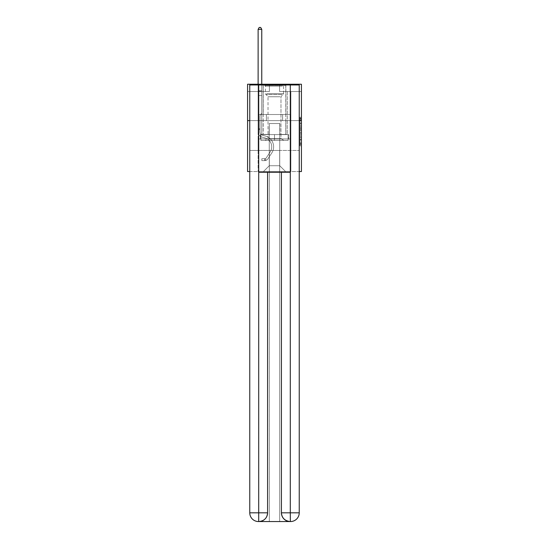 <?xml version="1.0" encoding="UTF-8"?>
<svg xmlns="http://www.w3.org/2000/svg" width="549" height="549" viewBox="0 0 549 549"><rect width="100%" height="100%" fill="white"/><g stroke="black" fill="none" stroke-linecap="round" stroke-linejoin="round"><path stroke-width="0.41" stroke-dasharray="2.75 2.06" d="M299.967 125.961L299.967 130.532L301.422 130.532L301.422 144.387L301.422 118.673L301.422 130.532L299.967 130.532L299.967 118.248L299.967 145.814L299.967 117.246L299.967 143.817L301.422 143.817L299.967 143.817L301.422 143.817L299.967 143.817L299.967 139.247L299.967 145.814L301.422 145.814L301.422 117.246L301.422 143.749L301.422 132.535L299.967 132.535L301.422 132.535L301.422 139.247L301.422 119.25L299.967 119.25L301.422 119.25L301.422 145.814L301.422 118.673L301.422 145.814L299.967 145.814L299.967 117.246L301.422 117.246L301.422 118.673L301.422 117.246L301.422 118.673L301.422 117.246L301.422 118.248L301.422 117.246L299.967 117.246L299.967 119.25L301.422 119.25L299.967 119.25L299.967 125.961L301.422 125.961M285.851 84.237L285.851 114.508L263.149 114.508L285.851 114.508L263.149 114.508L285.851 114.508L285.851 84.237L263.149 84.237L263.149 114.508L263.149 84.237L285.851 84.237M301.422 128.816L301.422 127.389L301.422 128.816L299.967 128.816L299.967 123.072L299.967 139.995L299.967 135.747L301.422 135.747L299.967 135.747L299.967 145.814L301.422 145.814L299.967 145.814L301.422 145.814L299.967 145.814L299.967 117.246L301.422 117.246L299.967 117.246L301.422 117.246L299.967 117.246L299.967 128.816L301.422 128.816M301.422 120.615L301.422 171.556L247.578 171.556L247.578 120.615L301.422 120.615L301.422 84.237L279.592 84.237L301.422 84.237L301.422 91.511L301.422 84.237L247.578 84.237L269.408 84.237L247.578 84.237L247.578 120.615L301.422 120.615L247.578 120.615M249.761 171.556L299.239 171.556M258.126 171.556L290.874 171.556L290.874 91.511L287.237 91.511L290.874 91.511L287.237 91.511L290.874 91.511L287.237 91.511L290.874 91.511L287.237 91.511L290.874 91.511L287.237 91.511L290.874 91.511L287.237 91.511L290.874 91.511L287.237 91.511L290.874 91.511L287.237 91.511L290.874 91.511L287.237 91.511L290.874 91.511L287.237 91.511L290.874 91.511L287.237 91.511L290.874 91.511L287.237 91.511L290.874 91.511L287.237 91.511L290.874 91.511L287.237 91.511L290.874 91.511L287.237 91.511L290.874 91.511L290.874 171.556L290.874 91.511L290.874 171.556L290.874 91.511L290.874 171.556L290.874 91.511L290.874 171.556L290.874 91.511L290.874 171.556L290.874 91.511L290.874 171.556L290.874 91.511L290.874 171.556L290.874 91.511L290.874 171.556L290.874 91.511L290.874 171.556L290.874 91.511L290.874 171.556L290.874 91.511L290.874 171.556L290.874 91.511L290.874 171.556L290.874 91.511L290.874 171.556L290.874 91.511L290.874 171.556L290.874 91.511L290.874 171.556L258.126 171.556L263.438 171.556L258.126 171.556L263.438 171.556L258.126 171.556L263.438 171.556L258.126 171.556L263.438 171.556L258.126 171.556L263.438 171.556L258.126 171.556L263.438 171.556L258.126 171.556L263.438 171.556L258.126 171.556L263.438 171.556L258.126 171.556L263.438 171.556L258.126 171.556L263.438 171.556L258.126 171.556L263.438 171.556L258.126 171.556L263.438 171.556L258.126 171.556L263.438 171.556L258.126 171.556L263.438 171.556L258.126 171.556L258.126 91.511L261.763 91.511L258.126 91.511L261.763 91.511L258.126 91.511L261.763 91.511L258.126 91.511L261.763 91.511L258.126 91.511L261.763 91.511L258.126 91.511L261.763 91.511L258.126 91.511L261.763 91.511L258.126 91.511L261.763 91.511L258.126 91.511L261.763 91.511L258.126 91.511L261.763 91.511L258.126 91.511L261.763 91.511L258.126 91.511L261.763 91.511L258.126 91.511L261.763 91.511L258.126 91.511L261.763 91.511L258.126 91.511L261.763 91.511L258.126 91.511L258.126 171.556M301.422 91.511L279.592 91.511L301.422 91.511M247.578 91.511L269.408 91.511L247.578 91.511L247.578 84.237L247.578 91.511M269.264 165.729L269.264 123.525L269.264 165.729L269.264 123.525L279.736 123.525L279.736 165.729L269.264 165.729L263.438 171.556L269.264 165.729L269.264 123.525L269.264 165.729L269.264 123.525L269.113 134.443L261.763 134.443L261.763 91.511L261.763 134.443L261.763 91.511L261.763 134.443L261.763 91.511L261.763 134.443L261.763 91.511L261.763 134.443L261.763 91.511L261.763 134.443L261.763 91.511L261.763 134.443L261.763 91.511L261.763 134.443L261.763 91.511L261.763 134.443L261.763 91.511L261.763 134.443L261.763 91.511L261.763 134.443L261.763 91.511L261.763 134.443L261.763 91.511L261.763 134.443L261.763 91.511L261.763 134.443L261.763 91.511L261.763 134.443L261.763 91.511L261.763 134.443L269.113 134.443L261.763 134.443L269.113 134.443L261.763 134.443L269.113 134.443L261.763 134.443L269.113 134.443L261.763 134.443L269.113 134.443L261.763 134.443L269.113 134.443L261.763 134.443L269.113 134.443L261.763 134.443L269.113 134.443L261.763 134.443L269.113 134.443L261.763 134.443L269.113 134.443L261.763 134.443L269.113 134.443L261.763 134.443L269.113 134.443L261.763 134.443L269.113 134.443L261.763 134.443L269.113 134.443L261.763 134.443L269.113 134.443L269.264 123.525L269.264 165.729L263.438 171.556L269.264 165.729L269.264 123.525L269.264 165.729L263.438 171.556L269.264 165.729L269.264 123.525L269.264 165.729L263.438 171.556L269.264 165.729L269.264 123.525L269.264 165.729L263.438 171.556L269.264 165.729L269.264 123.525L269.264 165.729L263.438 171.556L269.264 165.729L269.264 123.525L269.264 165.729L263.438 171.556L269.264 165.729L269.264 123.525L269.264 165.729L263.438 171.556L269.264 165.729L269.264 123.525L269.264 165.729L263.438 171.556L269.264 165.729L269.264 123.525L269.264 165.729L263.438 171.556L269.264 165.729L269.264 123.525L269.264 165.729L263.438 171.556L269.264 165.729L269.264 123.525L269.264 165.729L263.438 171.556L269.264 165.729L269.264 123.525L269.264 165.729L263.438 171.556L269.264 165.729L269.264 123.525L269.264 165.729L263.438 171.556L269.264 165.729L263.438 171.556L269.264 165.729L279.736 165.729L279.736 123.525L279.736 165.729L285.562 171.556L279.736 165.729L279.736 123.525L279.736 165.729L285.562 171.556L279.736 165.729L279.736 123.525L279.736 165.729L285.562 171.556L279.736 165.729L279.736 123.525L279.736 165.729L285.562 171.556L279.736 165.729L279.736 123.525L279.736 165.729L285.562 171.556L279.736 165.729L279.736 123.525L279.736 165.729L285.562 171.556L279.736 165.729L279.736 123.525L279.736 165.729L285.562 171.556L279.736 165.729L279.736 123.525L279.736 165.729L285.562 171.556L279.736 165.729L279.736 123.525L279.736 165.729L285.562 171.556L279.736 165.729L279.736 123.525L279.736 165.729L285.562 171.556L279.736 165.729L279.736 123.525L279.736 165.729L285.562 171.556L279.736 165.729L279.736 123.525L279.736 165.729L285.562 171.556L279.736 165.729L279.736 123.525L279.736 165.729L285.562 171.556L279.736 165.729L279.736 123.525L279.736 165.729L285.562 171.556L279.736 165.729L279.736 123.525L279.736 165.729L285.562 171.556L279.736 165.729L279.736 123.525L269.264 123.525L269.264 165.729L263.438 171.556L269.264 165.729M299.239 120.615L249.761 120.615L249.761 84.965L249.761 512.821A8.729 8.729 0 0 0 258.49 521.55L279.667 521.55L279.667 150.453L299.239 150.453L299.239 84.965L249.761 84.965L299.239 84.965L299.239 120.615L249.761 120.615L249.761 512.821A8.729 8.729 0 0 0 258.49 521.55L258.853 521.55A8.729 8.729 0 0 0 267.589 512.821L267.589 172.283L258.709 172.283L258.709 84.965L249.761 84.965L249.761 120.615L299.239 120.615L249.761 120.615L299.239 120.615L299.239 512.821L299.239 84.965L290.291 84.965L290.291 172.283L281.411 172.283L281.411 512.821A8.729 8.729 0 0 0 290.147 521.55L290.51 521.55A8.729 8.729 0 0 0 299.239 512.821A8.729 8.729 0 0 1 290.51 521.55L279.667 521.55L290.51 521.55A8.729 8.729 0 0 0 299.239 512.821L290.291 512.821L290.291 521.55M279.887 123.525L279.887 134.443L279.887 123.525M285.562 171.556L279.736 165.729L285.562 171.556M279.592 91.511L279.592 84.237L279.592 91.511M269.408 91.511L269.408 84.237L269.408 91.511M287.237 91.511L287.237 134.443L279.887 134.443L287.237 134.443L279.887 134.443L287.237 134.443L279.887 134.443L287.237 134.443L279.887 134.443L287.237 134.443L279.887 134.443L287.237 134.443L279.887 134.443L287.237 134.443L279.887 134.443L287.237 134.443L279.887 134.443L287.237 134.443L279.887 134.443L287.237 134.443L279.887 134.443L287.237 134.443L279.887 134.443L287.237 134.443L279.887 134.443L287.237 134.443L279.887 134.443L287.237 134.443L279.887 134.443L287.237 134.443L279.887 134.443L287.237 134.443L287.237 91.511M290.716 120.615L258.284 120.615L290.716 120.615L290.716 114.508L258.284 114.508L282.611 114.508L282.611 120.615L282.611 114.508L266.389 114.508L266.389 120.615L266.389 114.508L258.284 114.508L258.284 120.615L258.284 114.508L290.716 114.508L290.716 120.615M266.389 114.508L266.389 120.615L266.389 114.508M282.611 114.508L282.611 120.615L282.611 114.508M299.967 130.532L301.422 130.532L299.967 130.532M299.967 118.248L299.967 117.246L299.967 118.248L301.422 118.248L299.967 118.248M299.967 139.926L299.967 133.963L299.967 139.926L301.422 139.926L299.967 139.926M299.967 133.963L299.967 132.535L301.422 132.535L299.967 132.535L299.967 133.963L301.422 133.963L299.967 133.963M299.967 123.072L299.967 119.25L299.967 123.072L301.422 123.072L299.967 123.072M299.967 117.246L301.422 117.246L299.967 117.246L299.967 118.673L299.967 117.246L301.422 117.246M299.967 145.814L301.422 145.814L299.967 145.814L299.967 144.387L299.967 145.814M260.02 128.74L260.02 129.612L258.126 129.612L258.126 128.74L258.126 131.973L258.126 29.344L258.126 95.56L258.126 29.344L261.763 29.344L261.763 90.757L261.763 29.344L258.126 29.344L259.217 27.45L260.672 27.45L259.217 27.45L258.126 29.344L258.126 95.56L258.126 29.344L261.763 29.344L260.672 27.45L261.763 29.344L261.763 95.56L258.126 95.56L258.126 29.344L259.217 27.45L260.672 27.45L259.217 27.45L258.126 29.344L258.126 95.56L258.126 29.344L261.763 29.344L258.126 29.344L259.217 27.45L260.672 27.45L261.763 29.344L260.672 27.45L259.217 27.45L258.126 29.344L258.126 95.56L258.126 29.344L261.763 29.344L261.763 90.757L261.763 29.344L258.126 29.344L259.217 27.45L260.672 27.45L261.763 29.344L260.672 27.45L259.217 27.45L258.126 29.344L258.126 95.56L258.126 29.344L261.763 29.344L261.763 91.299L261.763 29.344L258.126 29.344L259.217 27.45L260.672 27.45L261.763 29.344L260.672 27.45L259.217 27.45L258.126 29.344L258.126 95.56L258.126 29.344L261.763 29.344L261.763 113.314L260.947 114.13A3.164 3.164 0 0 0 260.02 116.367A3.164 3.164 0 0 1 260.947 114.13L261.763 113.314L261.763 95.56L258.126 95.56L258.126 29.344L259.217 27.45L260.672 27.45L261.763 29.344L258.126 29.344L258.126 131.973A5.312 5.312 0 0 0 262.01 137.085A5.312 5.312 0 0 1 258.126 131.973L258.126 95.56L261.763 95.56L261.763 29.344L260.672 27.45L259.217 27.45L258.126 29.344L261.763 29.344L261.763 113.314L260.947 114.13A3.164 3.164 0 0 0 260.02 116.367A3.164 3.164 0 0 1 260.947 114.13L261.763 113.314L261.763 95.56L258.126 95.56L258.126 131.973A5.312 5.312 0 0 0 262.01 137.085A5.312 5.312 0 0 1 258.126 131.973L258.126 95.56L261.763 95.56L261.763 29.344L258.126 29.344L259.217 27.45L260.672 27.45L261.763 29.344L260.672 27.45L259.217 27.45L258.126 29.344L258.126 90.757L258.126 29.344L261.763 29.344L261.763 113.314L260.947 114.13A3.164 3.164 0 0 0 260.02 116.367A3.164 3.164 0 0 1 260.947 114.13L261.763 113.314L261.763 95.56L258.126 95.56L258.126 131.973A5.312 5.312 0 0 0 262.01 137.085A5.312 5.312 0 0 1 258.126 131.973L258.126 95.56L261.763 95.56L261.763 29.344L258.126 29.344L259.217 27.45L260.672 27.45L261.763 29.344L260.672 27.45L259.217 27.45L258.126 29.344L258.126 91.299L258.126 29.344L261.763 29.344L261.763 113.314L260.947 114.13A3.164 3.164 0 0 0 260.02 116.367A3.164 3.164 0 0 1 260.947 114.13L261.763 113.314L261.763 95.56L258.126 95.56L258.126 131.973A5.312 5.312 0 0 0 262.01 137.085L264.975 137.916L262.01 137.085A5.312 5.312 0 0 1 258.126 131.973L258.126 95.56L261.763 95.56L261.763 29.344L258.126 29.344L259.217 27.45L260.672 27.45L261.763 29.344L260.672 27.45L259.217 27.45L258.126 29.344L258.126 95.56L261.763 95.56L261.763 113.314L260.947 114.13A3.164 3.164 0 0 0 260.02 116.367A3.164 3.164 0 0 1 260.947 114.13L261.763 113.314L261.763 91.299L261.763 95.56L258.126 95.56L258.126 131.973A5.312 5.312 0 0 0 262.01 137.085A5.312 5.312 0 0 1 258.126 131.973L258.126 95.56L261.763 95.56L261.763 113.314L260.947 114.13A3.164 3.164 0 0 0 260.02 116.367A3.164 3.164 0 0 1 260.947 114.13L261.763 113.314L261.763 90.757L261.763 95.56L258.126 95.56L258.126 131.973A5.312 5.312 0 0 0 262.01 137.085A5.312 5.312 0 0 1 258.126 131.973L258.126 95.56L261.763 95.56L261.763 113.314L260.947 114.13A3.164 3.164 0 0 0 260.02 116.367A3.164 3.164 0 0 1 260.947 114.13L261.763 113.314L261.763 29.344L261.763 95.56L258.126 95.56L258.126 131.973A5.312 5.312 0 0 0 262.01 137.085L264.975 137.916L262.01 137.085A5.312 5.312 0 0 1 258.126 131.973L258.126 95.56L261.763 95.56L261.763 113.314L260.947 114.13A3.164 3.164 0 0 0 260.02 116.367A3.164 3.164 0 0 1 260.947 114.13L261.763 113.314L261.763 29.344L258.126 29.344L261.763 29.344L260.672 27.45L261.763 29.344L261.763 95.56L258.126 95.56L258.126 131.973A5.312 5.312 0 0 0 262.01 137.085A5.312 5.312 0 0 1 258.126 131.973L258.126 95.56L261.763 95.56L261.763 113.314L260.947 114.13A3.164 3.164 0 0 0 260.02 116.367A3.164 3.164 0 0 1 260.947 114.13L261.763 113.314L261.763 29.344L258.126 29.344L259.217 27.45L260.672 27.45L259.217 27.45L258.126 29.344L258.126 90.757L258.126 29.344L261.763 29.344L260.672 27.45L261.763 29.344L261.763 95.56L258.126 95.56L258.126 131.973A5.312 5.312 0 0 0 262.01 137.085A5.312 5.312 0 0 1 258.126 131.973L258.126 95.56L261.763 95.56L261.763 113.314L260.947 114.13A3.164 3.164 0 0 0 260.02 116.367A3.164 3.164 0 0 1 260.947 114.13L261.763 113.314L261.763 29.344L258.126 29.344L259.217 27.45L260.672 27.45L259.217 27.45L258.126 29.344L258.126 91.299L258.126 29.344L261.763 29.344L260.672 27.45L261.763 29.344L261.763 95.56L258.126 95.56L258.126 131.973A5.312 5.312 0 0 0 262.01 137.085L264.975 137.916A9.244 9.244 0 0 1 270.218 151.881A9.244 9.244 0 0 0 264.975 137.916L262.01 137.085A5.312 5.312 0 0 1 258.126 131.973L258.126 95.56L261.763 95.56L261.763 113.314L260.947 114.13A3.164 3.164 0 0 0 260.02 116.367A3.164 3.164 0 0 1 260.947 114.13L261.763 113.314L261.763 29.344L258.126 29.344L259.217 27.45L260.672 27.45L259.217 27.45L258.126 29.344L258.126 131.973A5.312 5.312 0 0 0 262.01 137.085A5.312 5.312 0 0 1 258.126 131.973L258.126 95.56L261.763 95.56L261.763 113.314L260.947 114.13A3.164 3.164 0 0 0 260.02 116.367A3.164 3.164 0 0 1 260.947 114.13L261.763 113.314L261.763 95.56L258.126 95.56L258.126 131.973A5.312 5.312 0 0 0 262.01 137.085A5.312 5.312 0 0 1 258.126 131.973L258.126 95.56L261.763 95.56L261.763 91.299L261.763 113.314L260.947 114.13A3.164 3.164 0 0 0 260.02 116.367A3.164 3.164 0 0 1 260.947 114.13L261.763 113.314L261.763 95.56L258.126 95.56L258.126 131.973A5.312 5.312 0 0 0 262.01 137.085L264.975 137.916L262.01 137.085A5.312 5.312 0 0 1 258.126 131.973L258.126 95.56L261.763 95.56L261.763 90.757L261.763 113.314L260.947 114.13A3.164 3.164 0 0 0 260.02 116.367A3.164 3.164 0 0 1 260.947 114.13L261.763 113.314L261.763 95.56L258.126 95.56L258.126 131.973A5.312 5.312 0 0 0 262.01 137.085A5.312 5.312 0 0 1 258.126 131.973L258.126 95.56L261.763 95.56L261.763 29.344L260.672 27.45L261.763 29.344L261.763 113.314L260.947 114.13A3.164 3.164 0 0 0 260.02 116.367A3.164 3.164 0 0 1 260.947 114.13L261.763 113.314L261.763 95.56L258.126 95.56L258.126 131.973L258.126 129.612L260.02 129.612L260.02 128.74L258.126 128.74L260.02 128.74L260.02 131.973L260.02 116.367L260.02 131.973A3.418 3.418 0 0 0 262.525 135.267A3.418 3.418 0 0 1 260.02 131.973L260.02 116.367L260.02 131.973L260.02 128.74L258.126 128.74L260.02 128.74L260.02 131.973A3.418 3.418 0 0 0 262.525 135.267A3.418 3.418 0 0 1 260.02 131.973L260.02 116.367L260.02 131.973A3.418 3.418 0 0 0 262.525 135.267A3.418 3.418 0 0 1 260.02 131.973L260.02 116.367L260.02 131.973L260.02 128.74L258.126 128.74L260.02 128.74L260.02 131.973A3.418 3.418 0 0 0 262.525 135.267L265.483 136.09L262.525 135.267A3.418 3.418 0 0 1 260.02 131.973L260.02 116.367L260.02 131.973A3.418 3.418 0 0 0 262.525 135.267A3.418 3.418 0 0 1 260.02 131.973L260.02 116.367L260.02 131.973L260.02 128.74L258.126 128.74L260.02 128.74L260.02 131.973A3.418 3.418 0 0 0 262.525 135.267A3.418 3.418 0 0 1 260.02 131.973L260.02 116.367L260.02 131.973A3.418 3.418 0 0 0 262.525 135.267L265.483 136.09L262.525 135.267A3.418 3.418 0 0 1 260.02 131.973L260.02 116.367L260.02 131.973L260.02 128.74L258.126 128.74L260.02 128.74L260.02 131.973A3.418 3.418 0 0 0 262.525 135.267A3.418 3.418 0 0 1 260.02 131.973L260.02 116.367L260.02 131.973A3.418 3.418 0 0 0 262.525 135.267A3.418 3.418 0 0 1 260.02 131.973L260.02 116.367L260.02 131.973L260.02 128.74L258.126 128.74L260.02 128.74L260.02 131.973A3.418 3.418 0 0 0 262.525 135.267L265.483 136.09L262.525 135.267A3.418 3.418 0 0 1 260.02 131.973L260.02 116.367L260.02 131.973A3.418 3.418 0 0 0 262.525 135.267A3.418 3.418 0 0 1 260.02 131.973L260.02 116.367L260.02 131.973L260.02 128.74L258.126 128.74L260.02 128.74L260.02 131.973A3.418 3.418 0 0 0 262.525 135.267A3.418 3.418 0 0 1 260.02 131.973L260.02 116.367L260.02 131.973A3.418 3.418 0 0 0 262.525 135.267L265.483 136.09A11.131 11.131 0 0 1 271.803 152.924A11.131 11.131 0 0 0 265.483 136.09L262.525 135.267A3.418 3.418 0 0 1 260.02 131.973L260.02 116.367L260.02 131.973L260.02 128.74L258.126 128.74M264.748 160.61A3.857 3.857 0 0 0 267.898 158.867L271.803 152.924A11.131 11.131 0 0 0 265.483 136.09L262.525 135.267A3.418 3.418 0 0 1 260.02 131.973A3.418 3.418 0 0 0 262.525 135.267A3.418 3.418 0 0 1 260.02 131.973L260.02 116.367L260.02 131.973A3.418 3.418 0 0 0 262.525 135.267L265.483 136.09L262.525 135.267A3.418 3.418 0 0 1 260.02 131.973A3.418 3.418 0 0 0 262.525 135.267A3.418 3.418 0 0 1 260.02 131.973A3.418 3.418 0 0 0 262.525 135.267L265.483 136.09A11.131 11.131 0 0 1 271.803 152.924A11.131 11.131 0 0 0 265.483 136.09L262.525 135.267A3.418 3.418 0 0 1 260.02 131.973A3.418 3.418 0 0 0 262.525 135.267L265.483 136.09L262.525 135.267A3.418 3.418 0 0 1 260.02 131.973A3.418 3.418 0 0 0 262.525 135.267A3.418 3.418 0 0 1 260.02 131.973A3.418 3.418 0 0 0 262.525 135.267L265.483 136.09L262.525 135.267A3.418 3.418 0 0 1 260.02 131.973A3.418 3.418 0 0 0 262.525 135.267L265.483 136.09A11.131 11.131 0 0 1 271.803 152.924L267.898 158.867L271.803 152.924A11.131 11.131 0 0 0 265.483 136.09L262.525 135.267A3.418 3.418 0 0 1 260.02 131.973A3.418 3.418 0 0 0 262.525 135.267A3.418 3.418 0 0 1 260.02 131.973A3.418 3.418 0 0 0 262.525 135.267L265.483 136.09L262.525 135.267A3.418 3.418 0 0 1 260.02 131.973A3.418 3.418 0 0 0 262.525 135.267L265.483 136.09L262.525 135.267A3.418 3.418 0 0 1 260.02 131.973A3.418 3.418 0 0 0 262.525 135.267A3.418 3.418 0 0 1 260.02 131.973A3.418 3.418 0 0 0 262.525 135.267L265.483 136.09A11.131 11.131 0 0 1 271.803 152.924A11.131 11.131 0 0 0 265.483 136.09L262.525 135.267A3.418 3.418 0 0 1 260.02 131.973A3.418 3.418 0 0 0 262.525 135.267L265.483 136.09L262.525 135.267A3.418 3.418 0 0 1 260.02 131.973A3.418 3.418 0 0 0 262.525 135.267A3.418 3.418 0 0 1 260.02 131.973A3.418 3.418 0 0 0 262.525 135.267L265.483 136.09L262.525 135.267A3.418 3.418 0 0 1 260.02 131.973A3.418 3.418 0 0 0 262.525 135.267L265.483 136.09A11.131 11.131 0 0 1 271.803 152.924A11.131 11.131 0 0 0 265.483 136.09L262.525 135.267L265.483 136.09A11.131 11.131 0 0 1 271.803 152.924L267.898 158.867L271.803 152.924A11.131 11.131 0 0 0 265.483 136.09L262.525 135.267L265.483 136.09A11.131 11.131 0 0 1 271.803 152.924A11.131 11.131 0 0 0 265.483 136.09L262.525 135.267L265.483 136.09A11.131 11.131 0 0 1 271.803 152.924A11.131 11.131 0 0 0 265.483 136.09L262.525 135.267L265.483 136.09A11.131 11.131 0 0 1 271.803 152.924L267.898 158.867A3.857 3.857 0 0 1 265.84 160.432A3.857 3.857 0 0 0 267.898 158.867L271.803 152.924A11.131 11.131 0 0 0 265.483 136.09L262.525 135.267L265.483 136.09A11.131 11.131 0 0 1 271.803 152.924A11.131 11.131 0 0 0 265.483 136.09L262.525 135.267L265.483 136.09A11.131 11.131 0 0 1 271.803 152.924A11.131 11.131 0 0 0 265.483 136.09L262.525 135.267L265.483 136.09A11.131 11.131 0 0 1 271.803 152.924L267.898 158.867L271.803 152.924A11.131 11.131 0 0 0 265.483 136.09L262.525 135.267L265.483 136.09A11.131 11.131 0 0 1 271.803 152.924A11.131 11.131 0 0 0 265.483 136.09L262.525 135.267L265.483 136.09A11.131 11.131 0 0 1 271.803 152.924A11.131 11.131 0 0 0 265.483 136.09L262.525 135.267L265.483 136.09A11.131 11.131 0 0 1 271.803 152.924L267.898 158.867L271.803 152.924A11.131 11.131 0 0 0 265.483 136.09A11.131 11.131 0 0 1 271.803 152.924A11.131 11.131 0 0 0 265.483 136.09A11.131 11.131 0 0 1 271.803 152.924L267.898 158.867A3.857 3.857 0 0 1 265.84 160.432L264.968 160.596L265.84 160.432A3.857 3.857 0 0 0 267.898 158.867L271.803 152.924A11.131 11.131 0 0 0 265.483 136.09A11.131 11.131 0 0 1 271.803 152.924L267.898 158.867L271.803 152.924A11.131 11.131 0 0 0 265.483 136.09A11.131 11.131 0 0 1 271.803 152.924A11.131 11.131 0 0 0 265.483 136.09A11.131 11.131 0 0 1 271.803 152.924L267.898 158.867L271.803 152.924A11.131 11.131 0 0 0 265.483 136.09A11.131 11.131 0 0 1 271.803 152.924L267.898 158.867A3.857 3.857 0 0 1 265.84 160.432L264.968 160.596L265.84 160.432A3.857 3.857 0 0 0 267.898 158.867L271.803 152.924A11.131 11.131 0 0 0 265.483 136.09A11.131 11.131 0 0 1 271.803 152.924A11.131 11.131 0 0 0 265.483 136.09A11.131 11.131 0 0 1 271.803 152.924L267.898 158.867L271.803 152.924A11.131 11.131 0 0 0 265.483 136.09A11.131 11.131 0 0 1 271.803 152.924L267.898 158.867L271.803 152.924A11.131 11.131 0 0 0 265.483 136.09A11.131 11.131 0 0 1 271.803 152.924A11.131 11.131 0 0 0 265.483 136.09A11.131 11.131 0 0 1 271.803 152.924L267.898 158.867A3.857 3.857 0 0 1 265.84 160.432L264.968 160.596L265.84 160.432A3.857 3.857 0 0 0 267.898 158.867L271.803 152.924A11.131 11.131 0 0 0 265.483 136.09A11.131 11.131 0 0 1 271.803 152.924L267.898 158.867L271.803 152.924A11.131 11.131 0 0 0 265.483 136.09A11.131 11.131 0 0 1 271.803 152.924A11.131 11.131 0 0 0 265.483 136.09A11.131 11.131 0 0 1 271.803 152.924L267.898 158.867L271.803 152.924A11.131 11.131 0 0 0 265.483 136.09A11.131 11.131 0 0 1 271.803 152.924L267.898 158.867A3.857 3.857 0 0 1 265.84 160.432L264.968 160.596L265.84 160.432A3.857 3.857 0 0 0 267.898 158.867L271.803 152.924L267.898 158.867A3.857 3.857 0 0 1 265.84 160.432L264.968 160.596L265.84 160.432A3.857 3.857 0 0 0 267.898 158.867L271.803 152.924L267.898 158.867A3.857 3.857 0 0 1 265.84 160.432L264.968 160.596L265.84 160.432A3.857 3.857 0 0 0 267.898 158.867L271.803 152.924L267.898 158.867A3.857 3.857 0 0 1 265.84 160.432L264.968 160.596L265.84 160.432A3.857 3.857 0 0 0 267.898 158.867L271.803 152.924L267.898 158.867A3.857 3.857 0 0 1 265.84 160.432L264.968 160.596L265.84 160.432A3.857 3.857 0 0 0 267.898 158.867L271.803 152.924L267.898 158.867A3.857 3.857 0 0 1 265.84 160.432L264.968 160.596L265.84 160.432A3.857 3.857 0 0 0 267.898 158.867L271.803 152.924L267.898 158.867A3.857 3.857 0 0 1 265.84 160.432L264.968 160.596L265.84 160.432A3.857 3.857 0 0 0 267.898 158.867L271.803 152.924L267.898 158.867A3.857 3.857 0 0 1 265.84 160.432L264.968 160.596L265.84 160.432A3.857 3.857 0 0 0 267.898 158.867L271.803 152.924L267.898 158.867A3.857 3.857 0 0 1 265.84 160.432L264.968 160.596L265.84 160.432A3.857 3.857 0 0 0 267.898 158.867L271.803 152.924L267.898 158.867A3.857 3.857 0 0 1 265.84 160.432L264.968 160.596L265.84 160.432A3.857 3.857 0 0 0 267.898 158.867L271.803 152.924L267.898 158.867A3.857 3.857 0 0 1 265.84 160.432L264.968 160.596L265.84 160.432A3.857 3.857 0 0 0 267.898 158.867A3.857 3.857 0 0 1 264.748 160.61L264.748 158.716A1.963 1.963 0 0 0 266.32 157.831L270.218 151.881A9.244 9.244 0 0 0 264.975 137.916L262.01 137.085A5.312 5.312 0 0 1 258.126 131.973A5.312 5.312 0 0 0 262.01 137.085L264.975 137.916A9.244 9.244 0 0 1 270.218 151.881A9.244 9.244 0 0 0 264.975 137.916L262.01 137.085A5.312 5.312 0 0 1 258.126 131.973A5.312 5.312 0 0 0 262.01 137.085A5.312 5.312 0 0 1 258.126 131.973A5.312 5.312 0 0 0 262.01 137.085L264.975 137.916L262.01 137.085A5.312 5.312 0 0 1 258.126 131.973A5.312 5.312 0 0 0 262.01 137.085L264.975 137.916L262.01 137.085A5.312 5.312 0 0 1 258.126 131.973A5.312 5.312 0 0 0 262.01 137.085A5.312 5.312 0 0 1 258.126 131.973A5.312 5.312 0 0 0 262.01 137.085L264.975 137.916A9.244 9.244 0 0 1 270.218 151.881L266.32 157.831L270.218 151.881A9.244 9.244 0 0 0 264.975 137.916L262.01 137.085A5.312 5.312 0 0 1 258.126 131.973A5.312 5.312 0 0 0 262.01 137.085L264.975 137.916L262.01 137.085A5.312 5.312 0 0 1 258.126 131.973A5.312 5.312 0 0 0 262.01 137.085A5.312 5.312 0 0 1 258.126 131.973A5.312 5.312 0 0 0 262.01 137.085L264.975 137.916L262.01 137.085A5.312 5.312 0 0 1 258.126 131.973A5.312 5.312 0 0 0 262.01 137.085L264.975 137.916A9.244 9.244 0 0 1 270.218 151.881A9.244 9.244 0 0 0 264.975 137.916L262.01 137.085A5.312 5.312 0 0 1 258.126 131.973A5.312 5.312 0 0 0 262.01 137.085A5.312 5.312 0 0 1 258.126 131.973A5.312 5.312 0 0 0 262.01 137.085L264.975 137.916L262.01 137.085A5.312 5.312 0 0 1 258.126 131.973A5.312 5.312 0 0 0 262.01 137.085L264.975 137.916L262.01 137.085A5.312 5.312 0 0 1 258.126 131.973A5.312 5.312 0 0 0 262.01 137.085A5.312 5.312 0 0 1 258.126 131.973A5.312 5.312 0 0 0 262.01 137.085L264.975 137.916A9.244 9.244 0 0 1 270.218 151.881A9.244 9.244 0 0 0 264.975 137.916L262.01 137.085A5.312 5.312 0 0 1 258.126 131.973A5.312 5.312 0 0 0 262.01 137.085L264.975 137.916A9.244 9.244 0 0 1 270.218 151.881L266.32 157.831L270.218 151.881A9.244 9.244 0 0 0 264.975 137.916L262.01 137.085L264.975 137.916A9.244 9.244 0 0 1 270.218 151.881A9.244 9.244 0 0 0 264.975 137.916L262.01 137.085L264.975 137.916A9.244 9.244 0 0 1 270.218 151.881A9.244 9.244 0 0 0 264.975 137.916L262.01 137.085L264.975 137.916A9.244 9.244 0 0 1 270.218 151.881L266.32 157.831A1.963 1.963 0 0 1 265.84 158.332C264.742 158.839 264.742 158.839 265.84 158.332C264.742 158.839 264.742 158.839 265.84 158.332A1.963 1.963 0 0 0 266.32 157.831L270.218 151.881A9.244 9.244 0 0 0 264.975 137.916L262.01 137.085L264.975 137.916A9.244 9.244 0 0 1 270.218 151.881A9.244 9.244 0 0 0 264.975 137.916L262.01 137.085L264.975 137.916A9.244 9.244 0 0 1 270.218 151.881A9.244 9.244 0 0 0 264.975 137.916L262.01 137.085L264.975 137.916A9.244 9.244 0 0 1 270.218 151.881L266.32 157.831L270.218 151.881A9.244 9.244 0 0 0 264.975 137.916L262.01 137.085L264.975 137.916A9.244 9.244 0 0 1 270.218 151.881A9.244 9.244 0 0 0 264.975 137.916L262.01 137.085L264.975 137.916A9.244 9.244 0 0 1 270.218 151.881A9.244 9.244 0 0 0 264.975 137.916L262.01 137.085L264.975 137.916A9.244 9.244 0 0 1 270.218 151.881L266.32 157.831L270.218 151.881A9.244 9.244 0 0 0 264.975 137.916A9.244 9.244 0 0 1 270.218 151.881A9.244 9.244 0 0 0 264.975 137.916A9.244 9.244 0 0 1 270.218 151.881L266.32 157.831A1.963 1.963 0 0 1 265.84 158.332C264.742 158.839 264.742 158.839 265.84 158.332C264.742 158.839 264.742 158.839 265.84 158.332A1.963 1.963 0 0 0 266.32 157.831L270.218 151.881A9.244 9.244 0 0 0 264.975 137.916A9.244 9.244 0 0 1 270.218 151.881L266.32 157.831L270.218 151.881A9.244 9.244 0 0 0 264.975 137.916A9.244 9.244 0 0 1 270.218 151.881A9.244 9.244 0 0 0 264.975 137.916A9.244 9.244 0 0 1 270.218 151.881L266.32 157.831L270.218 151.881A9.244 9.244 0 0 0 264.975 137.916A9.244 9.244 0 0 1 270.218 151.881L266.32 157.831A1.963 1.963 0 0 1 265.84 158.332C264.742 158.839 264.742 158.839 265.84 158.332C264.742 158.839 264.742 158.839 265.84 158.332A1.963 1.963 0 0 0 266.32 157.831L270.218 151.881A9.244 9.244 0 0 0 264.975 137.916A9.244 9.244 0 0 1 270.218 151.881A9.244 9.244 0 0 0 264.975 137.916A9.244 9.244 0 0 1 270.218 151.881L266.32 157.831L270.218 151.881A9.244 9.244 0 0 0 264.975 137.916A9.244 9.244 0 0 1 270.218 151.881L266.32 157.831L270.218 151.881A9.244 9.244 0 0 0 264.975 137.916A9.244 9.244 0 0 1 270.218 151.881A9.244 9.244 0 0 0 264.975 137.916A9.244 9.244 0 0 1 270.218 151.881L266.32 157.831A1.963 1.963 0 0 1 265.84 158.332C264.742 158.839 264.742 158.839 265.84 158.332C264.742 158.839 264.742 158.839 265.84 158.332A1.963 1.963 0 0 0 266.32 157.831L270.218 151.881A9.244 9.244 0 0 0 264.975 137.916A9.244 9.244 0 0 1 270.218 151.881L266.32 157.831L270.218 151.881A9.244 9.244 0 0 0 264.975 137.916A9.244 9.244 0 0 1 270.218 151.881A9.244 9.244 0 0 0 264.975 137.916A9.244 9.244 0 0 1 270.218 151.881L266.32 157.831L270.218 151.881A9.244 9.244 0 0 0 264.975 137.916A9.244 9.244 0 0 1 270.218 151.881L266.32 157.831A1.963 1.963 0 0 1 265.84 158.332C264.742 158.839 264.742 158.839 265.84 158.332C264.742 158.839 264.742 158.839 265.84 158.332A1.963 1.963 0 0 0 266.32 157.831L270.218 151.881L266.32 157.831A1.963 1.963 0 0 1 265.84 158.332C264.742 158.839 264.742 158.839 265.84 158.332C264.742 158.839 264.742 158.839 265.84 158.332A1.963 1.963 0 0 0 266.32 157.831L270.218 151.881L266.32 157.831A1.963 1.963 0 0 1 265.84 158.332C264.742 158.839 264.742 158.839 265.84 158.332C264.742 158.839 264.742 158.839 265.84 158.332A1.963 1.963 0 0 0 266.32 157.831L270.218 151.881L266.32 157.831A1.963 1.963 0 0 1 265.84 158.332C264.742 158.839 264.742 158.839 265.84 158.332C264.742 158.839 264.742 158.839 265.84 158.332A1.963 1.963 0 0 0 266.32 157.831L270.218 151.881L266.32 157.831A1.963 1.963 0 0 1 265.84 158.332C264.742 158.839 264.742 158.839 265.84 158.332C264.742 158.839 264.742 158.839 265.84 158.332A1.963 1.963 0 0 0 266.32 157.831L270.218 151.881L266.32 157.831A1.963 1.963 0 0 1 265.84 158.332C264.742 158.839 264.742 158.839 265.84 158.332C264.742 158.839 264.742 158.839 265.84 158.332A1.963 1.963 0 0 0 266.32 157.831L270.218 151.881L266.32 157.831A1.963 1.963 0 0 1 265.84 158.332C264.742 158.839 264.742 158.839 265.84 158.332C264.742 158.839 264.742 158.839 265.84 158.332A1.963 1.963 0 0 0 266.32 157.831L270.218 151.881L266.32 157.831A1.963 1.963 0 0 1 265.84 158.332C264.742 158.839 264.742 158.839 265.84 158.332C264.742 158.839 264.742 158.839 265.84 158.332A1.963 1.963 0 0 0 266.32 157.831L270.218 151.881L266.32 157.831A1.963 1.963 0 0 1 265.84 158.332C264.742 158.839 264.742 158.839 265.84 158.332C264.742 158.839 264.742 158.839 265.84 158.332A1.963 1.963 0 0 0 266.32 157.831L270.218 151.881L266.32 157.831A1.963 1.963 0 0 1 265.84 158.332C264.742 158.839 264.742 158.839 265.84 158.332C264.742 158.839 264.742 158.839 265.84 158.332A1.963 1.963 0 0 0 266.32 157.831L270.218 151.881L266.32 157.831A1.963 1.963 0 0 1 265.84 158.332C264.742 158.839 264.742 158.839 265.84 158.332C264.742 158.839 264.742 158.839 265.84 158.332A1.963 1.963 0 0 0 266.32 157.831A1.963 1.963 0 0 1 264.748 158.716L264.748 160.61L261.839 160.61L264.748 160.61A3.857 3.857 0 0 0 267.898 158.867A3.857 3.857 0 0 1 264.748 160.61L264.748 158.716L261.839 158.716L264.748 158.716A1.963 1.963 0 0 0 266.32 157.831A1.963 1.963 0 0 1 264.748 158.716L264.748 160.61L261.839 160.61L261.839 158.716L261.839 160.61L264.748 160.61A3.857 3.857 0 0 0 267.898 158.867A3.857 3.857 0 0 1 264.748 160.61L264.748 158.716L261.839 158.716L264.748 158.716A1.963 1.963 0 0 0 266.32 157.831A1.963 1.963 0 0 1 264.748 158.716L264.748 160.61L261.839 160.61L261.839 158.716L261.839 160.61L264.748 160.61A3.857 3.857 0 0 0 267.898 158.867A3.857 3.857 0 0 1 264.748 160.61L264.748 158.716L261.839 158.716L264.748 158.716A1.963 1.963 0 0 0 266.32 157.831A1.963 1.963 0 0 1 264.748 158.716L264.748 160.61L261.839 160.61L261.839 158.716L261.839 160.61L264.748 160.61A3.857 3.857 0 0 0 267.898 158.867A3.857 3.857 0 0 1 264.748 160.61L264.748 158.716L261.839 158.716L264.748 158.716A1.963 1.963 0 0 0 266.32 157.831A1.963 1.963 0 0 1 264.748 158.716L264.748 160.61L261.839 160.61L261.839 158.716L261.839 160.61L264.748 160.61A3.857 3.857 0 0 0 267.898 158.867A3.857 3.857 0 0 1 264.748 160.61L264.748 158.716L261.839 158.716L264.748 158.716A1.963 1.963 0 0 0 266.32 157.831A1.963 1.963 0 0 1 264.748 158.716L264.748 160.61L261.839 160.61L261.839 158.716L261.839 160.61L264.748 160.61A3.857 3.857 0 0 0 267.898 158.867A3.857 3.857 0 0 1 264.748 160.61L264.748 158.716L261.839 158.716L264.748 158.716A1.963 1.963 0 0 0 266.32 157.831A1.963 1.963 0 0 1 264.748 158.716L264.748 160.61L261.839 160.61L261.839 158.716L261.839 160.61L264.748 160.61A3.857 3.857 0 0 0 267.898 158.867A3.857 3.857 0 0 1 264.748 160.61L264.748 158.716L261.839 158.716L264.748 158.716A1.963 1.963 0 0 0 266.32 157.831A1.963 1.963 0 0 1 264.748 158.716L264.748 160.61L261.839 160.61L261.839 158.716L261.839 160.61L264.748 160.61A3.857 3.857 0 0 0 267.898 158.867A3.857 3.857 0 0 1 264.748 160.61L264.748 158.716L261.839 158.716L264.748 158.716A1.963 1.963 0 0 0 266.32 157.831A1.963 1.963 0 0 1 264.748 158.716L264.748 160.61L261.839 160.61L261.839 158.716L261.839 160.61L264.748 160.61A3.857 3.857 0 0 0 267.898 158.867A3.857 3.857 0 0 1 264.748 160.61L264.748 158.716L261.839 158.716L264.748 158.716A1.963 1.963 0 0 0 266.32 157.831A1.963 1.963 0 0 1 264.748 158.716L264.748 160.61L261.839 160.61L261.839 158.716L261.839 160.61L264.748 160.61A3.857 3.857 0 0 0 267.898 158.867A3.857 3.857 0 0 1 264.748 160.61L264.748 158.716L261.839 158.716L264.748 158.716A1.963 1.963 0 0 0 266.32 157.831A1.963 1.963 0 0 1 264.748 158.716L264.748 160.61L261.839 160.61L261.839 158.716L261.839 160.61L264.748 160.61A3.857 3.857 0 0 0 267.898 158.867A3.857 3.857 0 0 1 264.748 160.61L264.748 158.716L261.839 158.716L264.748 158.716A1.963 1.963 0 0 0 266.32 157.831A1.963 1.963 0 0 1 264.748 158.716L264.748 160.61L261.839 160.61L261.839 158.716L261.839 160.61L264.748 160.61A3.857 3.857 0 0 0 267.898 158.867A3.857 3.857 0 0 1 264.748 160.61L264.748 158.716L261.839 158.716L264.748 158.716A1.963 1.963 0 0 0 266.32 157.831A1.963 1.963 0 0 1 264.748 158.716L264.748 160.61L261.839 160.61L261.839 158.716L261.839 160.61L264.748 160.61A3.857 3.857 0 0 0 267.898 158.867A3.857 3.857 0 0 1 264.748 160.61L264.748 158.716L261.839 158.716L264.748 158.716A1.963 1.963 0 0 0 266.32 157.831A1.963 1.963 0 0 1 264.748 158.716L264.748 160.61L261.839 160.61L261.839 158.716L261.839 160.61L264.748 160.61A3.857 3.857 0 0 0 267.898 158.867A3.857 3.857 0 0 1 264.748 160.61L264.748 158.716L261.839 158.716L264.748 158.716A1.963 1.963 0 0 0 266.32 157.831A1.963 1.963 0 0 1 264.748 158.716L264.748 160.61L261.839 160.61L261.839 158.716L261.839 160.61L264.748 160.61M265.991 85.397L284.32 85.397L265.991 85.397M282.378 86.124L265.407 86.124L282.378 86.124M266.306 140.407L283.957 140.407L266.306 140.407M268.893 138.684L280.978 138.684L268.893 138.684M280.107 96.748L268.022 96.748L280.107 96.748M264.735 85.397L285.775 85.397L264.735 85.397M264.735 134.587L285.775 134.587L264.735 134.587M288.108 134.587L260.892 134.587L288.108 134.587L288.108 140.407L260.892 140.407L288.108 140.407L260.892 140.407L288.108 140.407L288.108 134.587L274.5 134.587L274.5 140.407L274.5 134.587L260.892 134.587L260.892 140.407L260.892 134.587L288.108 134.587L288.108 140.407L288.108 134.587M274.5 134.587L274.5 140.407L274.5 134.587L288.541 134.587L288.541 138.952L290.874 138.952L274.5 138.952L288.541 138.952L288.541 134.587L260.459 134.587L260.459 138.952L258.126 138.952L258.126 150.453L299.239 150.453L249.761 150.453L258.126 150.453L258.126 138.952L290.874 138.952L290.874 150.453L290.874 138.952L290.874 150.453L290.874 138.952L258.126 138.952L274.5 138.952L260.459 138.952L260.459 134.587L274.5 134.587L274.5 138.952L274.5 134.587L260.459 134.587L260.459 138.952L260.459 134.587L288.541 134.587L288.541 138.952L288.541 134.587L274.5 134.587M260.892 134.587L260.892 140.407L260.892 134.587M285.851 120.615L285.851 134.587L263.149 134.587L285.851 134.587L263.149 134.587L285.851 134.587L285.851 120.615L263.149 120.615L263.149 134.587L263.149 120.615L285.851 120.615M249.761 120.615L249.761 150.453L269.333 150.453L269.333 521.55L258.49 521.55A8.729 8.729 0 0 1 249.761 512.821L249.761 150.453L269.333 150.453L269.333 521.55L269.333 150.453L279.667 150.453L269.333 150.453L269.333 521.55L279.667 521.55L279.667 150.453L279.667 521.55L279.667 150.453L299.239 150.453L299.239 512.821A8.729 8.729 0 0 1 290.51 521.55M258.709 84.965L290.291 84.965M258.709 172.283L290.291 172.283L281.411 172.283L281.411 512.821C281.836 518.078 284.746 520.987 290.147 521.55L258.853 521.55C264.234 520.877 267.143 517.968 267.589 512.821L267.589 172.283L281.411 172.283L258.709 172.283L258.641 521.55M258.126 138.952L258.126 150.453L258.126 138.952M258.126 84.237L258.126 29.344L261.763 29.344L258.126 29.344L259.217 27.45L260.672 27.45L259.217 27.45L258.126 29.344L258.126 90.757L258.126 29.344L261.763 29.344L260.672 27.45L261.763 29.344L261.763 90.757L261.763 29.344L258.126 29.344L259.217 27.45L260.672 27.45L259.217 27.45L258.126 29.344L261.763 29.344L260.672 27.45L261.763 29.344L261.763 84.237M261.839 158.716L264.68 158.716L261.839 158.716L261.839 160.61L261.839 158.716M258.126 90.757L258.126 91.299L258.126 90.757L261.763 90.757L258.126 90.757M265.84 160.432L264.968 160.596L265.84 160.432L265.84 158.332L265.84 160.432M261.763 29.344L260.672 27.45L259.217 27.45L258.126 29.344M299.967 139.247L301.422 139.247L299.967 139.247M299.967 137.106L301.422 137.106M299.967 123.82L301.422 123.82L299.967 123.82M299.967 118.673L301.422 118.673M299.967 144.387L301.422 144.387M299.967 142.815L301.422 142.815M299.967 120.245L301.422 120.245M299.967 129.104L301.422 129.104L299.967 129.104M299.967 137.175L301.422 137.175L299.967 137.175M299.967 139.995L301.422 139.995L299.967 139.995M299.967 127.389L301.422 127.389L299.967 127.389M258.126 91.299L261.763 91.299L258.126 91.299M266.622 93.707L283.593 93.707L266.622 93.707M282.117 94.428L265.702 94.428L282.117 94.428M281.411 512.821L290.291 512.821L290.291 172.283M267.589 512.821L249.761 512.821M260.02 129.612L258.126 129.612L260.02 129.612M299.967 143.749L301.422 143.749M299.967 143.817L301.422 143.817M299.967 119.25L301.422 119.25M264.968 158.695L264.968 160.596M265.407 86.124L264.68 85.397L265.407 86.124L265.407 93.707L268.022 96.748L268.022 138.684L265.043 140.407L268.022 138.684L268.022 96.748L265.407 93.707L265.407 86.124M285.775 85.397L285.775 134.587L285.775 85.397M263.225 85.397L263.225 134.587L263.225 85.397M283.593 93.707L283.593 86.124L284.32 85.397L283.593 86.124L283.593 93.707L280.978 96.748L280.978 138.684L283.957 140.407L280.978 138.684L280.978 96.748L283.593 93.707"/><path stroke-width="0.82" d="M249.761 120.615L247.578 120.615L247.578 84.237L301.422 84.237L301.422 171.556L299.239 171.556M247.578 120.615L247.578 171.556L249.761 171.556M301.422 120.615L299.239 120.615M258.49 521.55A8.729 8.729 0 0 1 249.761 512.821L267.589 512.821L267.589 172.283L267.589 512.821A8.729 8.729 0 0 1 258.853 521.55L258.49 521.55A8.729 8.729 0 0 1 249.761 512.821L249.761 84.965L258.709 84.965L258.709 172.283L290.291 172.283L290.291 84.965L258.709 84.965M290.291 84.965L299.239 84.965L299.239 512.821A8.729 8.729 0 0 1 290.51 521.55L290.147 521.55A8.729 8.729 0 0 1 281.411 512.821L281.411 172.283L281.411 512.821C281.857 517.968 284.766 520.877 290.147 521.55L258.853 521.55C264.254 520.987 267.164 518.078 267.589 512.821M281.411 512.821L290.291 512.821L290.359 521.55M258.709 172.283L258.709 521.55M261.763 84.237L261.763 29.344L258.126 29.344L258.126 84.237M258.126 29.344L259.217 27.45L260.672 27.45L261.763 29.344M290.291 172.283L290.291 512.821L299.239 512.821"/></g></svg>
